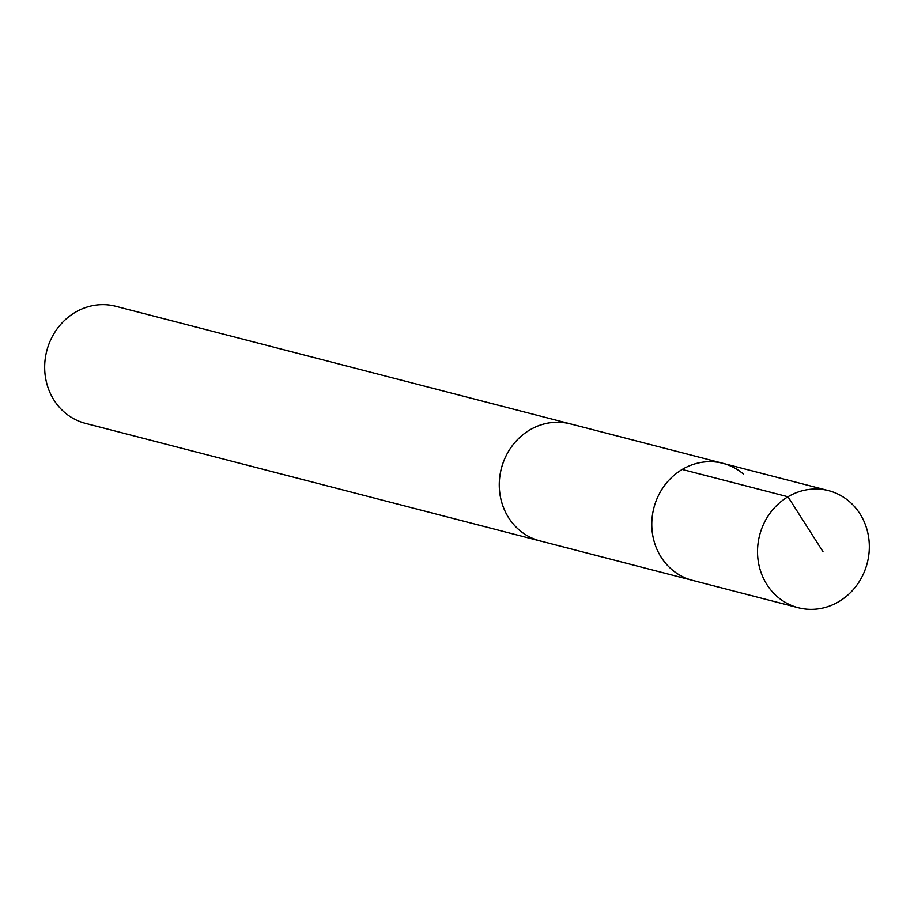 <?xml version="1.0" encoding="UTF-8"?>
<svg xmlns="http://www.w3.org/2000/svg" width="914" height="914" viewBox="0 0 914 914"><rect width="100%" height="100%" fill="white"/><g stroke="black" fill="none" stroke-linecap="round" stroke-linejoin="round"><path stroke-width="1.37" d="M743.665 474.275A60.45 55.56 104.5 0 0 722.803 463.307A60.45 55.56 104.5 0 0 653.876 507.921A60.45 55.56 104.5 0 0 692.526 580.367L798.276 607.73A60.473 55.583 -75.5 0 1 777.426 596.773A60.473 55.583 -75.5 0 1 764.024 523.231A60.473 55.583 -75.5 0 1 828.564 490.647A60.473 55.583 -75.5 0 1 849.426 501.615A60.473 55.583 -75.5 0 1 862.827 575.157A60.473 55.583 -75.5 0 1 798.276 607.73M541.956 541.396A60.473 55.583 -75.5 0 1 540.014 540.928A60.427 55.548 -75.5 0 1 519.175 529.937A60.427 55.548 -75.5 0 1 505.796 456.44A60.427 55.548 -75.5 0 1 570.29 423.879A60.473 55.583 -75.5 0 1 572.221 424.382M722.803 463.307A60.45 55.56 104.5 0 0 653.876 507.921A60.45 55.56 104.5 0 0 692.526 580.367L540.025 540.894A60.473 55.583 -75.5 0 1 519.152 529.971A60.473 55.583 -75.5 0 1 505.762 456.429A60.473 55.583 -75.5 0 1 570.302 423.845L828.564 490.647M540.014 540.928L85.425 423.353A60.473 55.583 -75.5 0 1 64.574 412.385A60.473 55.583 -75.5 0 1 51.173 338.843A60.473 55.583 -75.5 0 1 115.712 306.27L570.302 423.845M682.221 469.442L787.982 496.782L822.977 551.668"/></g></svg>
